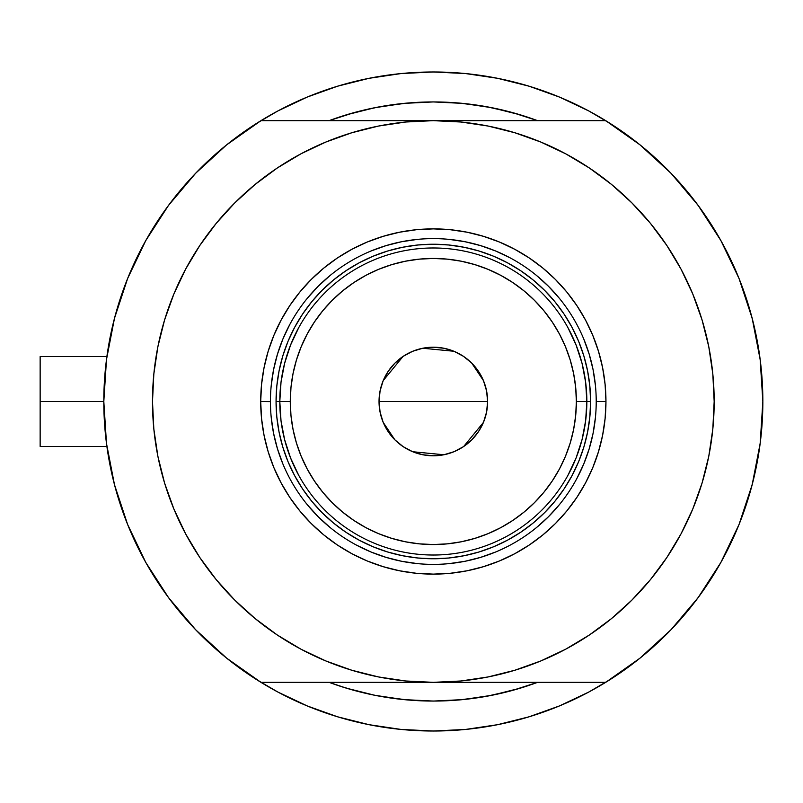 <?xml version="1.0" encoding="UTF-8"?>
<svg xmlns="http://www.w3.org/2000/svg" width="803" height="803" viewBox="0 0 803 803"><rect width="100%" height="100%" fill="white"/><g stroke="black" fill="none" stroke-linecap="round" stroke-linejoin="round"><path stroke-width="1.2" d="M103.808 401.62A329.521 329.521 0 0 1 103.808 401.5L40.15 401.5L40.15 446.438L40.15 401.5L103.808 401.5A329.521 329.521 0 0 1 103.808 401.38M106.066 362.946L105.594 367.252M106.638 358.429L106.247 361.44M756.275 335.995L755.964 334.5L756.275 335.995M337.661 117.619L329.089 120.661A299.569 299.569 0 0 1 537.568 120.661L520.284 114.839L491.767 107.692L462.689 103.376L433.329 101.931L403.969 103.376L374.891 107.692L346.374 114.839L329.079 120.661L354.414 112.52L377.822 107.12M277.928 692.076A329.521 329.521 0 0 0 313.732 708.557M552.916 708.557A329.521 329.521 0 0 0 588.729 692.076M213.347 576.082L199.817 557.523L216.238 579.666L234.747 600.082L255.163 618.591L277.306 635.012L300.944 649.185L325.857 660.959L351.804 670.244L378.534 676.949L405.806 680.994L433.329 682.339L260.955 682.339A329.521 329.521 0 0 1 260.955 120.661L226.637 144.861L195.671 173.237L168.57 205.317L145.765 240.589L127.637 278.47L114.468 318.359L106.488 359.583L103.808 401.5L106.488 443.417L114.468 484.641L127.637 524.53L145.765 562.411L168.57 597.683L195.671 629.763L226.637 658.139L260.955 682.339L605.703 682.339L640.021 658.139L670.987 629.763L698.088 597.683L720.893 562.411L739.021 524.53L752.19 484.641L760.17 443.417L762.85 401.5L760.17 359.583L752.19 318.359L739.021 278.47L720.893 240.589L698.088 205.317L670.987 173.237L640.021 144.861L605.703 120.661A329.521 329.521 0 0 1 762.85 401.5A329.521 329.521 0 0 0 762.85 401.41A329.521 329.521 0 0 1 762.85 401.62M760.18 443.346A329.521 329.521 0 0 1 720.823 562.532M671.097 629.642A329.521 329.521 0 0 1 195.561 629.642M145.835 562.532A329.521 329.521 0 0 1 106.478 443.346M106.478 359.654A329.521 329.521 0 0 1 145.835 240.468M195.561 173.358A329.521 329.521 0 0 1 671.097 173.358M720.823 240.468A329.521 329.521 0 0 1 760.18 359.654A329.521 329.521 0 0 0 759.407 353.993A329.521 329.521 0 0 0 759.397 353.922A329.521 329.521 0 0 0 758.564 348.512M105.996 363.548L107.532 352.095M112.761 325.195L115.823 313.331M125.499 283.921L128.169 277.145L125.499 283.921M144.47 242.938L149.438 234.195M164.936 210.326L172.344 200.318M190.572 178.667L197.618 171.23M225.623 145.684L231.063 141.358M277.989 110.884L256.639 123.361L277.989 110.884L307.228 97.063L337.672 86.172L369.039 78.313L401.028 73.565L433.329 71.979L465.63 73.565L497.619 78.313L528.986 86.172L559.43 97.063L588.659 110.884L610.019 123.361M635.595 141.358L641.035 145.684M669.04 171.23L676.086 178.667M694.314 200.318L701.722 210.326M717.22 234.195L722.188 242.938L717.22 234.195M738.489 277.145L741.159 283.921M750.835 313.331L753.897 325.195M759.126 352.095L760.662 363.548M760.662 439.452L759.126 450.905M753.897 477.805L750.835 489.669M741.159 519.079L738.489 525.855L741.159 519.079M722.188 560.062L717.22 568.805M701.722 592.674L694.314 602.682M676.086 624.332L669.04 631.77M641.035 657.316L635.595 661.642M588.659 692.116L610.019 679.639L588.659 692.116L559.43 705.937L528.986 716.828L497.619 724.687L465.63 729.435L433.329 731.021L401.028 729.435L369.039 724.687L337.672 716.828L307.228 705.937L277.989 692.116L256.639 679.639M231.063 661.642L225.623 657.316M197.618 631.77L190.572 624.332M172.344 602.682L164.936 592.674M149.438 568.805L144.47 560.062L149.438 568.805M128.169 525.855L125.499 519.079M115.823 489.669L112.761 477.805M107.532 450.905L105.996 439.452M528.595 685.511L537.568 682.339A299.569 299.569 0 0 1 329.089 682.339L346.374 688.161L374.891 695.308L403.969 699.624L433.329 701.069L462.689 699.624L491.767 695.308L520.284 688.161L537.578 682.339A299.569 299.569 0 0 1 329.089 682.339L337.661 685.381M327.333 713.506L307.228 705.937M539.325 89.494L559.43 97.063M380.371 106.648L406.75 103.115L433.329 101.931L459.908 103.115L486.287 106.648L512.244 112.52L537.568 120.661L528.595 117.489M515.636 113.464L501.032 109.69M489.117 107.18L473.921 104.701M453.866 102.643L446.267 102.212M423.402 102.101L417.972 102.332M408.607 102.955L406.198 103.165M394.102 104.51L380.983 106.548M365.485 109.72L354.414 112.52M349.947 689.225L353.822 690.319M377.822 695.88L365.485 693.28M388.873 697.747L394.102 698.49M406.198 699.835L407.693 699.965M417.901 700.668L434.925 701.059M446.297 700.788L453.866 700.357M473.921 698.299L489.117 695.82M501.032 693.31L515.636 689.536M539.245 89.464L526.557 85.439M508.108 80.571L495.953 77.981L508.158 80.591M475.135 74.639L464.796 73.485M401.861 73.485L391.523 74.639M358.55 80.571L370.705 77.981L358.449 80.601M340.101 85.439L327.413 89.464M327.413 713.536L340.101 717.561M358.55 722.429L370.705 725.019L358.499 722.409M391.523 728.361L401.861 729.515M464.796 729.515L475.135 728.361M508.108 722.429L495.953 725.019L508.158 722.409M526.557 717.561L539.245 713.536M755.964 468.52L756.285 466.924M106.247 441.55L106.528 443.778M105.594 435.778L106.066 440.054M40.15 356.562L40.15 401.5L40.15 356.562L106.889 356.562M539.325 713.506L559.43 705.937L539.325 713.506M327.333 89.494L307.228 97.063L327.333 89.494M596.217 401.6L596.217 401.5A162.889 162.889 0 0 0 433.329 238.611A162.889 162.889 0 0 0 270.44 401.5L260.704 401.5A172.625 172.625 0 0 1 433.329 228.875A172.625 172.625 0 0 1 605.954 401.5L596.217 401.5A162.889 162.889 0 0 1 433.329 564.389A162.889 162.889 0 0 1 270.44 401.5A162.889 162.889 0 0 1 433.329 238.611A162.889 162.889 0 0 1 596.217 401.5L596.217 401.4M674.219 545.879L666.841 557.523L681.014 533.885L692.788 508.972L702.073 483.025L708.778 456.285L712.823 429.023L714.168 401.5A280.839 280.839 0 0 1 433.329 682.339A280.839 280.839 0 0 1 152.49 401.5A280.839 280.839 0 0 1 433.329 120.661A280.839 280.839 0 0 1 714.168 401.5L712.823 373.977L708.778 346.715L702.073 319.975L692.788 294.028L681.014 269.115L666.841 245.477L650.42 223.334L631.911 202.918L611.495 184.409L589.352 167.988L565.713 153.815L540.8 142.041L514.853 132.756L488.114 126.051L460.852 122.006L433.329 120.661L260.955 120.661L433.329 120.661L405.806 122.006L378.534 126.051L351.804 132.756L325.857 142.041L300.944 153.815L277.306 167.988L255.163 184.409L234.747 202.918L216.238 223.334L199.817 245.477L216.238 223.334M605.703 120.661L433.329 120.661L605.703 120.661M653.311 226.918L666.841 245.477M666.841 557.523L650.42 579.666L666.841 557.523M762.85 401.5A329.521 329.521 0 0 1 605.703 682.339L433.329 682.339L460.852 680.994L488.114 676.949L514.853 670.244L540.8 660.959L565.713 649.185L589.352 635.012L611.495 618.591L631.911 600.082L650.42 579.666M192.439 257.121L199.817 245.477L185.644 269.115L173.87 294.028L164.575 319.975L157.88 346.715L153.835 373.977L152.49 401.5L153.835 429.023L157.88 456.285L164.575 483.025L173.87 508.972L185.644 533.885L199.817 557.523M195.671 173.237L168.57 205.317M168.57 597.683L195.671 629.763M670.987 629.763L698.088 597.683M698.088 205.317L670.987 173.237M270.44 401.4L270.44 401.5A162.889 162.889 0 0 0 433.329 564.389A162.889 162.889 0 0 0 596.217 401.5L605.954 401.5A172.625 172.625 0 0 1 433.329 574.125A172.625 172.625 0 0 1 260.704 401.5L261.537 384.577L264.026 367.824L268.142 351.393L273.843 335.443L281.09 320.126L289.793 305.592L299.89 291.991L311.263 279.434L323.82 268.061L337.421 257.964L351.955 249.261L367.272 242.014L383.222 236.313L399.653 232.197L416.406 229.708L433.329 228.875L450.252 229.708L467.005 232.197L483.436 236.313L499.386 242.014L514.703 249.261L529.237 257.964L542.838 268.061L555.395 279.434L566.767 291.991L576.865 305.592L585.568 320.126L592.815 335.443L598.516 351.393L602.631 367.824L605.121 384.577L605.954 401.5L605.121 418.423L602.631 435.176L598.516 451.607L592.815 467.557L585.568 482.874L576.865 497.408L566.767 511.009L555.395 523.566L542.838 534.939L529.237 545.036L514.703 553.739L499.386 560.986L483.436 566.687L467.005 570.803L450.252 573.292L433.329 574.125L416.406 573.292L399.653 570.803L383.222 566.687L367.272 560.986L351.955 553.739L337.421 545.036L323.82 534.939L311.263 523.566L299.89 511.009L289.793 497.408L281.09 482.874L273.843 467.557L268.142 451.607L264.026 435.176L261.537 418.423L260.704 401.5L270.44 401.6M537.568 682.339L512.244 690.48L486.287 696.352L459.908 699.885L433.329 701.069L406.75 699.885L380.371 696.352M354.414 690.48L338.926 685.802M329.089 120.661A299.569 299.569 0 0 1 537.568 120.661L527.732 117.198M405.264 103.256L432.877 101.931M433.781 101.931L461.394 103.256M461.394 699.744L433.781 701.069M432.877 701.069L405.264 699.744M271.223 417.47L273.572 433.279L277.457 448.787L282.837 463.833M307.419 504.836L318.149 516.68L329.993 527.41M356.512 545.137L370.996 551.992L386.042 557.372L401.55 561.257L417.359 563.606M449.299 563.606L465.108 561.257L480.616 557.372L495.662 551.992M536.665 527.41L548.509 516.68L559.239 504.836M576.966 478.317L583.821 463.833L589.201 448.787L593.086 433.279L595.435 417.47M595.435 385.53L593.086 369.721L589.201 354.213L583.821 339.167M559.239 298.164L548.509 286.32L536.665 275.59M510.146 257.863L495.662 251.008L480.616 245.628L465.108 241.743L449.299 239.394M417.359 239.394L401.55 241.743L386.042 245.628L370.996 251.008M329.993 275.59L318.149 286.32L307.419 298.164M289.692 324.683L282.837 339.167L277.457 354.213L273.572 369.721L271.223 385.53M590.596 401.5L589.844 416.918L587.575 432.185L583.831 447.151L578.632 461.685L572.027 475.637L564.097 488.876L554.903 501.273L544.534 512.705L533.102 523.074L520.705 532.269L507.466 540.198L493.514 546.803L478.979 552.002L464.014 555.746L448.747 558.015L433.329 558.768L417.911 558.015L402.644 555.746L387.678 552.002L373.144 546.803L359.192 540.198L345.952 532.269L333.556 523.074L322.123 512.705L311.755 501.273L302.56 488.876L294.631 475.637L288.026 461.685L282.827 447.151L279.083 432.185L276.814 416.918L276.061 401.5L276.814 386.082L279.083 370.815L282.827 355.849L288.026 341.315L294.631 327.363L302.56 314.124L311.755 301.727L322.123 290.295L333.556 279.926L345.952 270.731L359.192 262.802L373.144 256.197L387.678 250.998L402.644 247.254L417.911 244.985L433.329 244.232L448.747 244.985L464.014 247.254L478.979 250.998L493.514 256.197L507.466 262.802L520.705 270.731L533.102 279.926L544.534 290.295L554.903 301.727L564.097 314.124L572.027 327.363L578.632 341.315L583.831 355.849L587.575 370.815L589.844 386.082L590.596 401.5L576.373 401.5A143.044 143.044 0 0 1 433.329 544.544A143.044 143.044 0 0 1 290.284 401.5L279.805 401.5A153.524 153.524 0 0 0 433.329 555.024A153.524 153.524 0 0 0 586.852 401.5A153.524 153.524 0 0 1 433.329 555.024A153.524 153.524 0 0 1 279.805 401.5L276.061 401.5A157.268 157.268 0 0 0 433.329 558.768A157.268 157.268 0 0 0 590.596 401.5A157.268 157.268 0 0 1 433.329 558.768A157.268 157.268 0 0 1 276.061 401.5A157.268 157.268 0 0 1 433.329 244.232A157.268 157.268 0 0 1 590.596 401.5A157.268 157.268 0 0 0 433.329 244.232A157.268 157.268 0 0 0 276.061 401.5L279.805 401.5A153.524 153.524 0 0 1 433.329 247.976A153.524 153.524 0 0 1 586.852 401.5L590.596 401.5M486.608 391.051L487.622 401.5L486.578 412.09L483.496 422.278L478.478 431.663L471.722 439.893L463.492 446.649L454.107 451.667L443.918 454.749L433.329 455.793L422.739 454.749L412.551 451.667L403.166 446.649L394.935 439.893L388.18 431.663L383.161 422.278L380.08 412.09L379.036 401.5A54.293 54.293 0 0 1 433.329 347.207A54.293 54.293 0 0 1 487.622 401.5L379.036 401.5L380.05 391.051M380.1 390.76L383.111 380.853M383.222 380.592L403.006 356.462M403.317 356.251L412.381 351.413M412.722 351.262L422.679 348.261M422.79 348.241L453.936 351.262M454.277 351.413L463.341 356.251M463.692 356.482L471.662 363.046M471.773 363.157L483.436 380.592M483.547 380.853L486.558 390.76M567.972 475.266L576.132 457.861L582.065 439.572L585.648 420.692L586.852 401.5L585.648 382.308L582.065 363.428L576.132 345.139L567.972 327.734M298.686 327.734L290.525 345.139L284.593 363.428L281.01 382.308L279.805 401.5L281.01 420.692L284.593 439.572L290.525 457.861L298.686 475.266M281.01 420.692L284.593 439.572L290.525 457.861M284.593 363.428L281.01 382.308M585.648 382.308L582.065 363.428L576.132 345.139M582.065 439.572L585.648 420.692M576.373 401.5L575.681 387.478L573.623 373.596L570.21 359.975L565.483 346.755L559.48 334.068L552.263 322.033L543.902 310.751L534.477 300.352L524.078 290.927L512.796 282.566L500.761 275.349L488.073 269.346L474.854 264.619L461.233 261.206L447.351 259.148L433.329 258.456L419.307 259.148L405.425 261.206L391.804 264.619L378.584 269.346L365.897 275.349L353.862 282.566L342.58 290.927L332.181 300.352L322.756 310.751L314.395 322.033L307.178 334.068L301.175 346.755L296.448 359.975L293.035 373.596L290.977 387.478L290.284 401.5L290.977 415.522L293.035 429.404L296.448 443.025L301.175 456.245L307.178 468.932L314.395 480.967L322.756 492.249L332.181 502.648L342.58 512.073L353.862 520.434L365.897 527.651L378.584 533.654L391.804 538.381L405.425 541.794L419.307 543.852L433.329 544.544L447.351 543.852L461.233 541.794L474.854 538.381L488.073 533.654L500.761 527.651L512.796 520.434L524.078 512.073L534.477 502.648L543.902 492.249L552.263 480.967L559.48 468.932L565.483 456.245L570.21 443.025L573.623 429.404L575.681 415.522L576.373 401.5L586.852 401.5A153.524 153.524 0 0 0 433.329 247.976A153.524 153.524 0 0 0 279.805 401.5L290.284 401.5A143.044 143.044 0 0 1 433.329 258.456A143.044 143.044 0 0 1 576.373 401.5M380.05 411.949L379.036 401.5L380.08 390.91L383.161 380.722L388.18 371.337L394.935 363.107L403.166 356.351L412.551 351.333L422.739 348.251L433.329 347.207L443.918 348.251L454.107 351.333L463.492 356.351L471.722 363.107L478.478 371.337L483.496 380.722L486.578 390.91L487.622 401.5L486.608 411.949M433.329 401.5L487.622 401.5A54.293 54.293 0 0 1 433.329 455.793A54.293 54.293 0 0 1 379.036 401.5L433.329 401.5M486.558 412.24L483.547 422.147M483.436 422.408L463.652 446.538M463.341 446.749L454.277 451.587M453.936 451.738L443.979 454.739M443.868 454.759L412.722 451.738M412.381 451.587L403.317 446.749M402.965 446.518L394.996 439.954M394.885 439.843L383.222 422.408M383.111 422.147L380.1 412.24M106.889 446.438L40.15 446.438"/></g></svg>

